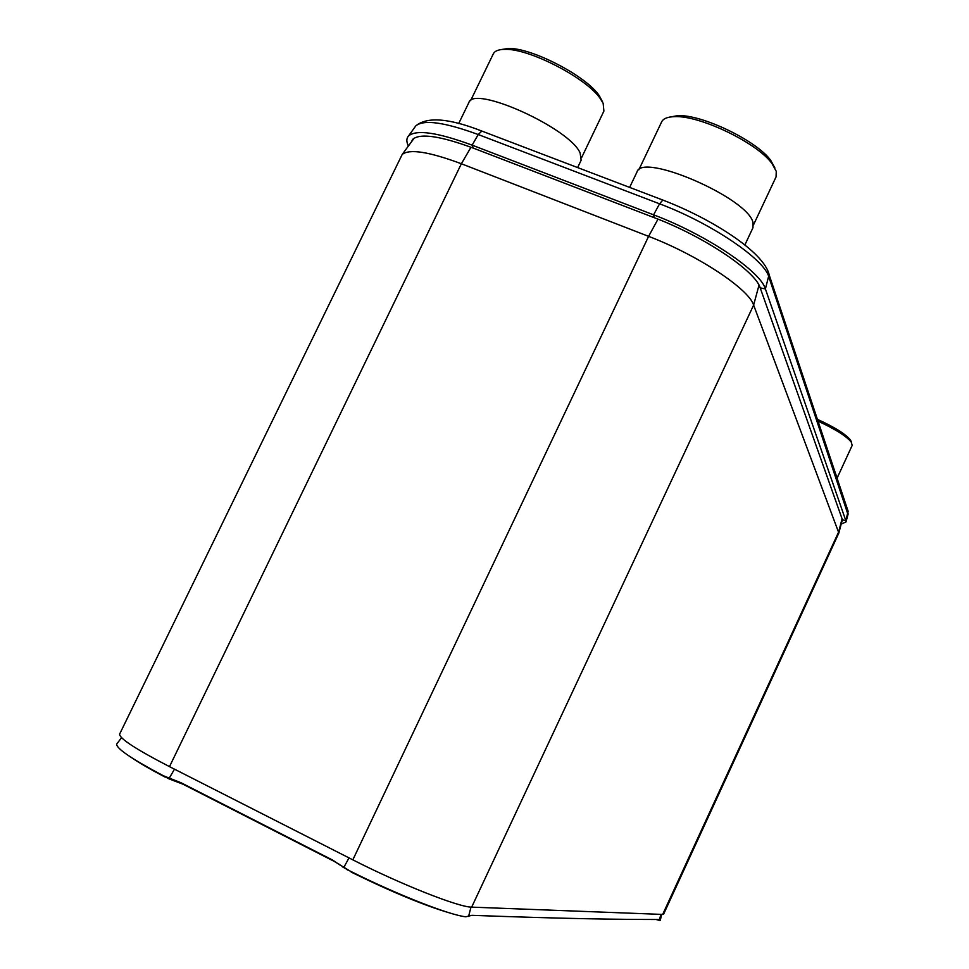 <?xml version="1.0" encoding="UTF-8"?>
<svg xmlns="http://www.w3.org/2000/svg" width="969" height="969" viewBox="0 0 969 969"><rect width="100%" height="100%" fill="white"/><g stroke="black" fill="none" stroke-linecap="round" stroke-linejoin="round"><path stroke-width="1.45" d="M662.675 914.433L471.673 907.129C459.027 907.347 400.791 884.394 352.837 859.842L169.502 766.636C135.817 749.219 119.199 738.366 119.635 734.066L402.183 154.471C409.415 148.645 429.134 151.745 461.365 163.761L648.6 236.351C697.728 255.041 748.904 289.041 753.628 305.09L838.851 533.011L663.608 914.179L662.675 914.433L838.682 531.872L842.085 518.79M411.28 142.104L412.721 139.318C420.134 133.019 440.277 135.939 473.163 148.063L654.136 217.637C703.918 236.4 755.59 271.175 760.193 287.878L842.461 519.856L841.589 522.461M408.385 146.04C406.302 141.716 406.35 138.361 408.518 135.975C416.307 129.325 437.516 132.39 472.133 145.144L653.591 214.827C706.207 234.619 760.75 271.405 765.401 288.968L845.828 520.668L845.998 521.94L841.177 524.072M342.36 866.807L349.797 870.913L334.087 861.296L182.875 784.151L168.679 778.725L163.313 775.721L181.094 782.77L332.694 860.109L340.531 865.39M351.178 872.088C391.476 891.88 424.374 905.518 449.87 913.004M349.797 870.913C396.164 894.242 449.652 915.208 465.774 916.783L471.915 915.33C567.301 918.83 617.459 919.46 658.326 919.496L660.301 920.138M173.948 780.844L172.143 779.451M117.164 743.477L116.655 744.156C116.486 748.625 132.038 759.151 163.313 775.721M132.111 758.012C139.996 763.342 150.994 769.701 165.118 777.102M659.223 920.175L656.716 919.496M340.991 865.62L339.15 864.203M577.633 167.576L581.134 160.26L580.128 152.993C569.724 128.09 473.163 84.521 468.826 102.666L458.676 123.572M470.595 100.679L493.294 53.889C494.796 50.885 498.756 49.371 505.164 49.371C529.474 48.486 586.79 78.283 600.332 98.668L603.166 103.356L603.893 111.108L581.606 157.632M500.392 49.71L508.277 48.45C531.557 47.59 586.233 76.03 599.205 95.58L602.766 102.29M501.688 49.528L507.55 48.668M599.46 96.294L601.592 99.94M837.289 478.819L837.495 477.051L835.884 474.604M818.054 421.176C835.157 429.085 846.203 436.05 851.218 442.046L852.187 445.389L837.531 477.172M817.448 419.359C834.37 427.063 845.343 433.894 850.358 439.853L851.339 441.694M850.6 440.459L851.194 441.973M744.858 244.987L752.986 227.691L752.998 222.519C748.007 198.076 641.72 151.976 636.984 171.985L629.632 187.405M638.813 169.854L661.657 121.864C663.293 118.557 667.617 116.825 674.63 116.655C699.751 115.214 757.322 142.94 771.93 163.482L776.266 171.343L776.06 176.891L753.482 224.917M669.216 117.176L677.767 115.638C701.835 114.257 756.753 140.711 770.743 160.394L774.885 167.94M670.621 116.946L677.052 115.88M352.837 859.842L648.6 236.351L657.999 219.151M471.673 907.129L753.628 305.09L758.993 285.213M169.502 766.636L461.365 163.761L470.982 147.24M847.996 514.527L768.817 276.819C764.347 259.28 711.076 223.076 659.562 203.805L478.238 134.546L481.859 131.069L482.962 131.493M473.163 148.063L472.133 145.144L478.238 134.546C444.323 122.13 423.477 119.272 415.713 125.97L414.768 127.278M760.193 287.878L765.401 288.968L769.095 274.457C763.851 252.267 712.675 219.139 662.844 200.062L659.562 203.805L653.591 214.827L654.136 217.637M408.518 135.975L415.713 125.97C426.941 116.474 448.986 118.17 481.859 131.069L663.704 200.389M842.461 519.856L845.828 520.668L848.129 511.281L767.727 270.581M845.998 521.94L848.117 514.079L847.318 508.834M470.995 907.093L468.572 916.432M349.022 857.892L343.813 867.4M346.078 868.818L347.447 869.992M181.094 782.77L182.875 784.151M332.694 860.109L334.087 861.296M174.287 780.081L176.079 781.462M168.679 778.725L166.862 777.344M174.493 769.168L169.187 778.277M660.834 914.361L659.368 920.259M659.732 920.477L656.376 919.581M657.43 919.496L659.053 919.932M842.352 519.541L838.851 533.011M414.211 138.107L402.183 154.471M121.525 737.688L116.655 744.156M661.706 914.397L660.252 920.356M508.277 48.45L505.164 49.371M599.205 95.58L600.332 98.668M850.358 439.853L851.218 442.046M677.767 115.638L674.63 116.655M770.743 160.394L771.93 163.482"/></g></svg>
